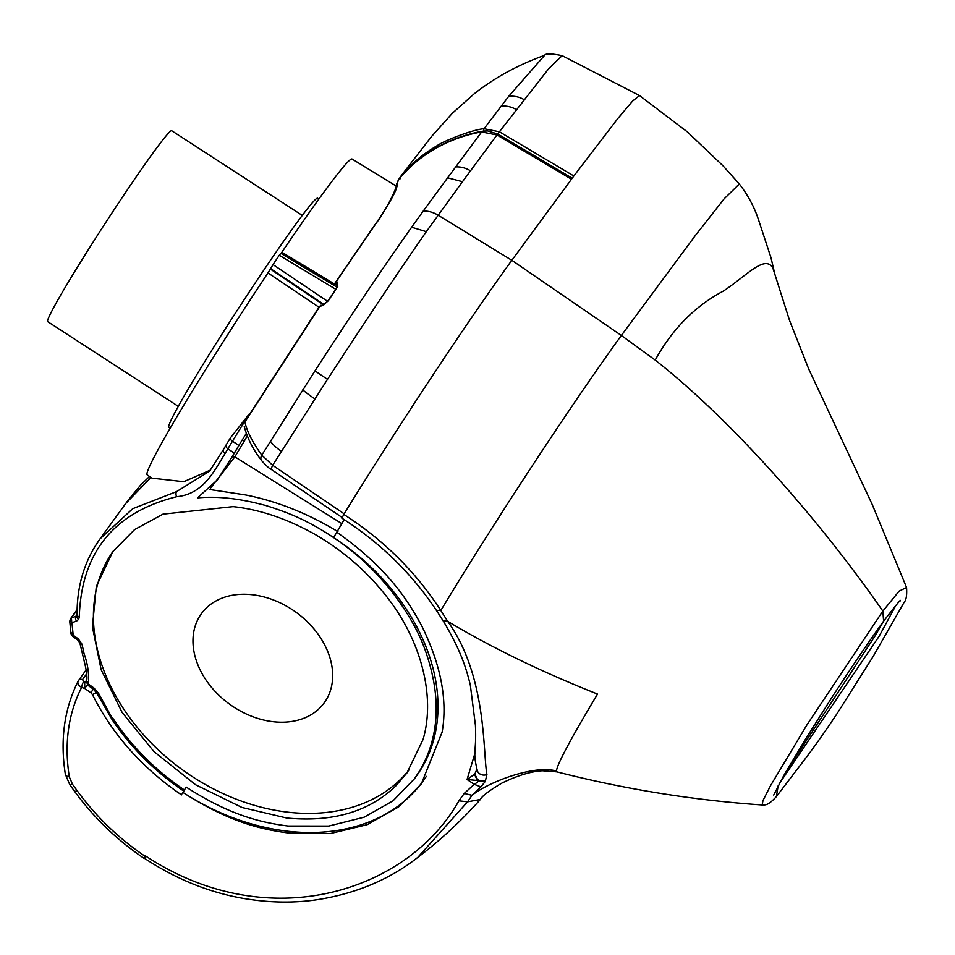 <?xml version="1.0" encoding="UTF-8"?>
<svg xmlns="http://www.w3.org/2000/svg" width="955" height="955" viewBox="0 0 955 955"><rect width="100%" height="100%" fill="white"/><g stroke="black" fill="none" stroke-linecap="round" stroke-linejoin="round"><path stroke-width="1.43" d="M210.375 470.099L183.778 481.702L152.048 478.157L147.177 474.838A188.231 8.798 -57 0 1 151.403 462.518A188.231 8.798 -57 0 1 230.668 330.048A188.231 8.798 -57 0 1 267.973 272.927L319.018 307.259M170.205 428.234L168.928 427.398A136.601 6.387 -57 0 1 229.498 322.324A136.601 6.387 -57 0 1 317.573 198.198L318.851 199.022M251.368 594.631A75.887 56.715 36 0 1 319.722 636.579A75.887 56.715 36 0 1 324.234 702.82A75.887 56.715 36 0 1 274.288 721.837A75.887 56.715 36 0 1 205.934 679.9A75.887 56.715 36 0 1 201.421 613.659A75.887 56.715 36 0 1 251.368 594.631M178.346 406.376L47.75 321.692A113.824 5.324 -57 0 1 98.234 234.118A113.824 5.324 -57 0 1 171.625 130.68L302.222 215.376M426.324 776.403A201.863 150.854 36 0 1 423.208 780.915A201.863 150.854 36 0 1 290.356 831.507A201.863 150.854 36 0 1 182.954 792.435L186.13 787.051C229.869 815.284 260.775 822.506 287.992 826.027L328.711 826.075L364.165 817.193L392.994 800.851L414.482 778.731L420.069 770.219C439.682 736.042 441.425 696.1 425.285 650.415C418.254 630.551 406.257 609.875 389.294 588.375C372.593 568.619 358.412 554.557 333.605 537.581L336.781 532.21C385.319 566.411 406.591 597.627 421.847 626.122C440.924 664.895 447.692 700.23 442.129 732.115L421.322 783.876L398.605 806.939L367.162 824.678L330.561 833.5L289.21 833.094C260.81 829.418 228.579 821.885 182.954 792.435L182.178 793.748M82.166 684.902A4.548 1.313 -71.5 0 1 83.718 681.584L82.524 679.59A4.548 3.211 -144.3 0 0 78.608 680.39L78.608 680.39A4.548 3.211 -144.3 0 0 78.429 680.688C77.069 683.028 78.131 685.272 81.629 687.421A4.548 1.313 -71.5 0 1 82.166 684.902M86.511 680.27L84.685 683.147L84.756 688.471L81.629 687.421C68.247 713.636 64.128 743.432 69.285 776.809L72.52 784.318L77.343 790.943C95.93 816.501 118.539 838.299 145.172 856.337L144.348 858.211M414.912 778.134L416.452 776.009A193.507 144.611 -144 0 0 333.605 537.581C308.322 520.833 290.153 513.181 266.015 505.589C240.29 498.534 217.442 495.967 197.47 497.913L217.346 479.876L231.456 457.779L234.238 453.064L227.863 448.802L232.483 441.174L238.857 445.448L246.306 433.367M233.116 506.639C259.581 509.469 286.643 518.589 314.314 533.988C341.269 549.638 364.058 568.858 382.669 591.646C420.976 637.522 435.91 695.98 423.065 739.48L406.902 773.025L395.848 785.858C369.096 811.726 332.686 822.446 286.619 818.005L242.009 807.476L195.644 784.783L153.982 751.609L122.133 712.466L101.17 669.777L92.408 626.946L96.3 586.477L112.833 551.62L134.56 529.607L162.983 514.148L233.116 506.639M409.265 769.635A184.029 137.52 36 0 1 290.63 812.478A184.029 137.52 36 0 1 125.201 711.26A184.029 137.52 36 0 1 113.37 550.868M779.137 783.924L879.185 636.185L895.897 605.339M776.451 796.506L804.289 760.013C814.078 747.192 825.108 731.578 837.368 713.17L873.216 656.348L904.194 602.187C906.259 600.086 907.047 595.18 906.558 587.492L899.168 591.085L882.85 611.093L807.047 724.714L770.566 785.607L762.985 800.541L762.138 804.97C764.752 804.719 767.331 806.521 776.379 796.589L778.146 785.798M774.433 272.414L770.936 257.54L758.318 219.173C754.14 206.674 747.813 194.939 739.337 183.981L724.153 198.819L695.001 235.957L621.359 335.468L655.202 360.083C738.669 425.691 828.295 532.102 882.85 611.093L883.614 621.156C869.229 641.068 852.111 666.303 832.271 696.864L804.122 741.402L783.625 775.83L773.705 795.061M762.138 804.97C692.733 800.183 624.319 789.14 556.896 771.867A214.517 10.028 -57 0 1 556.896 771.867A214.517 10.028 -57 0 1 556.467 771.151C556.741 765.039 570.422 739.349 597.532 694.07C541.378 671.771 491.431 647.538 447.692 621.347L440.816 610.484C415.855 571.914 383.516 539.885 343.788 514.411L344.146 513.826A254.221 11.89 -57 0 1 389.389 441.89A254.221 11.89 -57 0 1 511.832 260.297L621.359 335.468A249.577 11.675 -57 0 0 440.816 610.484L436.853 610.352M655.202 360.083C672.332 329.021 695.085 305.994 723.472 291.036C747.347 275.136 764.907 254.364 772.882 268.069L789.582 320.57L808.718 369.024L872.154 504.324L906.558 587.492M447.632 621.335L443.502 620.726M556.467 771.151C536.77 764.561 491.013 780.39 472.045 795.264L480.902 786.884L485.283 781.417L486.919 774.517C482.812 752.504 486.955 675.913 447.692 621.347M556.908 771.867L542.428 770.769C531.087 771.389 517.562 775.508 501.853 783.112C489.175 790.633 482 796.088 480.317 799.49L467.568 801.83L472.045 795.264M739.337 183.981L723.007 165.812L687.314 131.862L639.516 95.56L632.652 101.003L618.076 118.205L573.86 175.983L511.832 260.297L438.082 215.162A22.765 17.011 -144 0 0 423.208 211.103L411.641 227.23C382.871 267.83 350.652 315.699 315.007 370.827L261.777 455.153L272.653 465.276L327.517 379.326C364.392 322.563 397.328 273.345 426.312 231.671L462.483 181.701L447.632 177.809L423.208 211.103M344.146 513.826L272.653 465.276L271.196 468.714M342.177 517.717L343.788 514.411M486.919 774.517A7.592 7.21 153.4 0 1 477.476 771.21L477.476 771.198C472.152 749.794 476.7 754.044 475.423 725.251L470.314 684.974C466.147 668.046 460.883 650.713 443.562 621.514L436.877 611.093C412.226 573.919 380.52 542.918 341.783 518.088M476.748 769.551L474.874 774.028C476.259 779.507 479.685 781.87 485.176 781.106L477.954 780.88L485.283 781.417M475.065 752.898L467.067 779.495L474.205 784.306L477.178 782.432L477.954 780.88L474.874 774.028L467.067 779.495L477.381 780.498L474.528 774.314M471.997 795.3L464.237 793.45L474.205 784.306L480.902 786.884M464.237 793.45L458.901 800.827L467.568 801.83L417.693 857.471L415.055 859.476M571.448 179.218L496.994 134.989L462.483 181.701M401.661 175.099L431.66 136.362L452.252 113.359L474.074 93.9C494.63 77.665 518.147 64.809 544.625 55.318C545.496 53.373 551.333 53.48 562.137 55.641L548.827 68.533L499.405 131.778L573.86 175.983M572.26 178.251L497.877 134.082L499.405 131.778L484.054 128.734A7.592 2.22 79.7 0 0 483.612 131.038M482.514 131.229A6.828 1.994 79.7 0 0 482.323 131.241A6.828 1.994 79.7 0 0 481.642 131.945L496.994 134.989L497.877 134.082M399.095 178.836L398.999 178.955C408.131 167.471 420.451 157.229 435.922 148.228C450.76 140.027 465.992 134.607 481.642 131.945L447.632 177.809M544.625 55.318L508.609 96.455L484.054 128.734C472.737 129.474 443.395 141.065 437.115 145.697C421.991 154.603 409.623 165.179 400.014 177.415L400.157 178.788M398.927 179.062L397.304 182.906C398.498 194.008 370.958 229.797 335.862 282.274L337.473 282.107L337.784 286.452L328.341 300.753L322.933 305.337L319.853 306.46L244.946 421.943C246.653 430.705 252.251 441.771 261.777 455.153A7.592 5.109 143.6 0 0 261.575 460.596L261.575 460.596C266.576 466.028 269.632 468.845 270.719 469.036L342.129 517.514M209.264 489.438L245.328 494.905C276.843 501.1 307.701 513.36 337.903 531.66M497.794 134.034L487.563 130.919L483.612 131.062M399.393 178.466L401.482 175.338L399.417 178.442M244.946 421.943L245.077 421.298A3.796 1.755 31.9 0 0 244.946 421.943M322.933 305.337A3.796 2.972 -108.9 0 1 324.402 303.976L319.674 306.257L245.077 421.298M324.402 303.976L327.804 300.921L337.807 286.416M337.784 286.452A3.796 1.361 -146.5 0 0 337.175 286.739M337.473 282.107A3.796 3.319 85.3 0 0 337.306 286.524M397.304 182.906L396.385 184.673C397.077 189.102 382.346 216.236 374.826 224.891L335.098 282.966L335.862 282.274L334.775 285.832M487.563 130.919L482.323 131.241C448.528 137.544 420.773 153.433 399.047 178.895L398.736 179.313M341.854 523.638L234.858 456.848L210.625 488.053M219.184 477.333L232.113 456.872L234.858 456.86A189.961 8.882 -57 0 1 244.587 440.589L247.25 435.85M86.165 669.885L78.429 680.688M244.587 440.589L241.961 440.41L232.113 456.872L234.858 456.848M230.322 437.999L249.398 413.778L232.483 441.174A3.796 1.624 -148.3 0 1 230.322 437.999M334.572 284.077L281.856 252.251A188.231 8.798 -57 0 1 352.013 158.996L396.086 185.962M267.973 272.927L270.349 269.059L323.733 304.991M327.541 301.303L273.023 264.595L270.349 269.059M273.023 264.595A197.028 9.216 -57 0 1 279.278 255.272L335.563 289.162M280.71 253.469L279.278 255.272M280.495 253.935L281.856 252.251M230.036 438.464L226.168 444.887A3.796 2.519 30.6 0 0 227.863 448.802L225.094 453.494A3.796 2.519 -149.4 0 1 223.386 449.578L226.168 444.887A3.796 2.519 30.6 0 1 226.251 444.755L229.51 439.336M71.303 632.819L73.201 635.254L78.286 638.823L77.665 639.946L79.874 643.002A3.796 1.922 -10.6 0 0 82.046 644.291L84.016 653.435C87.836 664.214 89.293 674.421 88.385 684.078L88.314 684.592M73.237 635.66L71.971 623.018L70.049 620.356M71.768 622.696L71.434 618.052L75.97 616.178A3.796 2.328 67.6 0 0 76.519 621.144L71.768 622.696M209.73 470.982L223.386 449.578A3.796 2.519 -149.4 0 1 223.47 449.447L209.694 471.042L176.591 491.598L132.745 508.693L100.024 538.895L94.199 547.776M125.666 503.572L150.938 477.428M323.96 304.502L270.563 268.594M336.781 532.21L344.206 519.639M145.303 856.981C143.93 858.784 143.978 858.414 145.447 855.883C269.656 937.846 408.597 890.502 458.901 800.827M72.52 784.318L69.822 784.771L65.346 774.278C59.974 739.91 64.248 708.849 78.179 681.082M69.285 776.809A6.828 3.545 171.1 0 1 65.346 774.278M87.764 684.198L84.756 688.471L90.892 692.793L93.924 687.982L88.385 684.078L86.571 680.485M225.094 453.494C213.61 472.224 202.914 494.153 176.651 496.719C113.812 512.441 81.354 552.479 79.289 616.835A3.796 2.173 179.4 0 1 77.057 614.889L76.949 615.414A3.796 2.519 -149.4 0 0 78.656 619.329L76.519 621.144M238.857 445.448L234.238 453.064M181.51 794.882C142.128 767.963 112.451 734.55 92.468 694.607L90.892 692.793M183.814 791.134C154.817 771.485 130.883 747.586 111.998 719.461L96.801 693.103L98.64 693.426L93.924 687.982M97.112 692.029L92.468 694.607M319.853 306.46L320.832 305.314M86.463 682.694L83.718 681.584M112.559 718.817L98.64 693.426M184.399 789.988C155.331 770.279 131.444 746.309 112.738 718.053M786.108 771.485L875.234 635.636L883.471 621.359M327.517 379.326A22.765 0.907 -146.9 0 1 315.007 370.827M302.771 389.867A22.765 3.02 32.9 0 0 314.863 398.856M411.641 227.23L426.312 231.671M270.396 441.21A22.765 8.655 32.2 0 0 281.391 451.297M470.481 170.79A22.765 17.823 -143.5 0 0 455.642 166.946M516.225 109.539A22.765 19.195 -142 0 0 501.053 106.268M523.913 99.535A22.765 19.566 -141.5 0 0 508.609 96.455M82.524 679.59L86.714 673.753M223.47 449.447L226.084 445.018M71.971 623.018L70.36 618.971L69.751 621.263L71.004 633.786L72.592 636.376L77.665 639.946M77.08 610.281L70.276 619.103M77.057 614.698L75.97 616.178L77.033 615.283M77.343 790.943L74.645 791.385M79.289 616.835L78.656 619.329M176.651 496.719A3.796 2.137 -101.6 0 1 176.591 491.598M232.113 456.872L231.456 457.779M84.016 653.435L82.178 651.322M78.286 638.823L82.046 644.291M883.614 621.156C896.112 604.957 901.639 598.224 900.183 600.958L900.183 600.958M479.792 800.123C460.596 821.551 439.897 840.663 417.693 857.471L417.693 857.471C389.64 879.436 356.275 893.498 317.585 899.646C293.221 903.311 267.782 902.773 241.269 898.034C207.438 891.851 175.111 878.564 144.277 858.163M562.137 55.641L639.516 95.56M261.575 460.596C253.051 449.495 247.285 438.094 244.253 426.419M396.516 184.208L398.581 179.552M335.098 282.966L334.453 285.629M127.039 501.697L100.024 538.895C84.541 560.525 76.878 585.857 77.057 614.889M127.087 501.578L140.588 485.116L149.517 476.45M77.092 609.672L70.467 618.804M280.77 253.278L336.924 287.121M421.143 783.757L423.208 780.915M69.822 784.771L74.633 791.385C93.59 817.492 116.749 839.827 144.121 858.39M219.208 477.309L217.346 479.876M79.874 643.002L85.568 666.924C87.096 675.137 87.347 679.817 86.32 680.987L87.764 685.201L93.303 689.104L96.992 693.306"/></g></svg>
